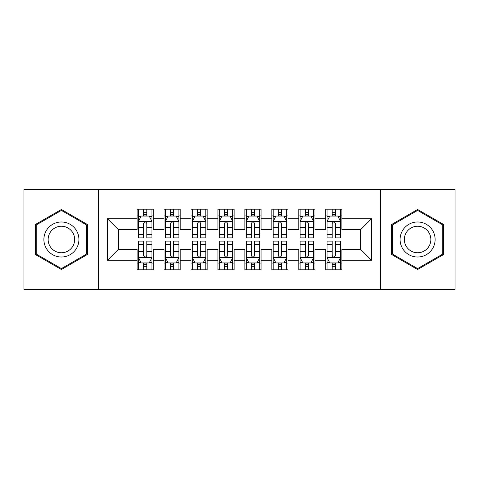 <?xml version="1.0" encoding="UTF-8"?>
<svg xmlns="http://www.w3.org/2000/svg" width="479" height="479" viewBox="0 0 479 479"><rect width="100%" height="100%" fill="white"/><g stroke="black" fill="none" stroke-linecap="round" stroke-linejoin="round"><path stroke-width="0.72" d="M380.416 289.346L455.05 289.346L455.05 189.654L380.416 189.654L380.416 289.346L98.584 289.346L98.584 189.654L23.95 189.654L23.95 289.346L98.584 289.346M380.416 189.654L98.584 189.654M107.476 260.247L107.476 218.753L137.114 218.753L137.114 229.531L118.253 229.531L118.253 249.469L107.476 260.247L137.114 260.247L137.114 269.809L153.28 269.809L153.28 260.247L164.058 260.247L164.058 269.809L180.224 269.809L180.224 260.247L191.001 260.247L191.001 269.809L207.167 269.809L207.167 260.247L217.945 260.247L217.945 269.809L234.111 269.809L234.111 260.247L244.889 260.247L244.889 269.809L261.055 269.809L261.055 260.247L271.832 260.247L271.832 269.809L287.999 269.809L287.999 260.247L298.776 260.247L298.776 269.809L314.942 269.809L314.942 260.247L325.72 260.247L325.72 269.809L341.886 269.809L341.886 249.469L360.747 249.469L360.747 229.531L341.886 229.531L341.886 218.753L371.524 218.753L371.524 260.247L341.886 260.247M341.886 218.753L341.886 209.185L325.72 209.185L325.72 218.753L314.942 218.753L314.942 209.185L298.776 209.185L298.776 218.753L287.999 218.753L287.999 209.185L271.832 209.185L271.832 218.753L261.055 218.753L261.055 209.185L244.889 209.185L244.889 218.753L234.111 218.753L234.111 209.185L217.945 209.185L217.945 218.753L207.167 218.753L207.167 209.185L191.001 209.185L191.001 218.753L180.224 218.753L180.224 209.191L164.058 209.191L164.058 218.753L153.28 218.753L153.28 209.191L137.114 209.191L137.114 218.753M314.942 260.247L314.942 249.469L325.72 249.469L325.72 260.247M371.524 218.753L360.747 229.531M287.999 260.247L287.999 249.469L298.776 249.469L298.776 260.247M325.72 218.753L325.72 229.531L314.942 229.531L314.942 218.753M261.055 260.247L261.055 249.469L271.832 249.469L271.832 260.247M298.776 218.753L298.776 229.531L287.999 229.531L287.999 218.753M234.111 260.247L234.111 249.469L244.889 249.469L244.889 260.247M271.832 218.753L271.832 229.531L261.055 229.531L261.055 218.753M207.167 260.247L207.167 249.469L217.945 249.469L217.945 260.247M244.889 218.753L244.889 229.531L234.111 229.531L234.111 218.753M180.224 260.247L180.224 249.469L191.001 249.469L191.001 260.247M217.945 218.753L217.945 229.531L207.167 229.531L207.167 218.753M153.28 260.247L153.28 249.469L164.058 249.469L164.058 260.247M191.001 218.753L191.001 229.531L180.224 229.531L180.224 218.753M118.253 249.469L137.114 249.469L137.114 260.247M164.058 218.753L164.058 229.531L153.28 229.531L153.28 218.753M325.72 215.921L327.067 215.921M340.539 215.921L341.886 215.921M298.776 215.921L300.123 215.921M313.595 215.921L314.942 215.921M271.832 215.921L273.18 215.921M286.652 215.921L287.999 215.921M244.889 215.921L246.236 215.921M259.708 215.921L261.055 215.921M217.945 215.921L219.292 215.921M232.764 215.921L234.111 215.921M191.001 215.921L192.348 215.921M205.82 215.921L207.167 215.921M164.058 215.921L165.405 215.921M178.877 215.921L180.224 215.921M137.114 215.921L138.461 215.921M151.933 215.921L153.28 215.921M137.114 263.079L138.461 263.079M151.933 263.079L153.28 263.079M164.058 263.073L165.405 263.073M178.877 263.073L180.224 263.073M191.001 263.073L192.348 263.073M205.82 263.073L207.167 263.073M217.945 263.073L219.292 263.073M232.764 263.073L234.111 263.073M244.889 263.073L246.236 263.073M259.708 263.073L261.055 263.073M271.832 263.073L273.18 263.073M286.652 263.073L287.999 263.073M298.776 263.073L300.123 263.073M313.595 263.073L314.942 263.073M325.72 263.073L327.067 263.073M340.539 263.073L341.886 263.073M107.476 218.753L118.253 229.531M360.747 249.469L371.524 260.247M87.4 224.489L61.402 209.479L35.398 224.489L35.398 254.511L61.402 269.521L87.4 254.511L87.4 224.489M391.594 224.489L391.594 254.511L417.598 269.521L443.602 254.511L443.602 224.489L417.598 209.479L391.594 224.489M146.814 212.694L143.58 212.694M151.933 234.506L146.814 234.506L146.814 237.883L151.933 237.883L151.933 221.448L149.238 216.059L141.155 216.059L138.461 221.448L138.461 237.883L143.58 237.883L143.58 234.506L138.461 234.506M138.461 221.448L138.461 209.191M151.933 221.448L151.933 209.191M143.58 216.059L143.58 209.191M146.814 209.191L146.814 216.059M146.814 234.506L146.814 223.471C145.736 221.394 144.658 221.394 143.58 223.471L143.58 234.506M146.814 215.927L143.58 215.927M143.58 266.306L146.814 266.306M138.461 244.494L143.58 244.494L143.58 241.117L138.461 241.117L138.461 257.552L141.155 262.941L149.238 262.941L151.933 257.552L151.933 241.117L146.814 241.117L146.814 244.494L151.933 244.494M151.933 257.552L151.933 269.809M138.461 257.552L138.461 269.809M146.814 262.941L146.814 269.809M143.58 269.809L143.58 262.941M143.58 244.494L143.58 255.529C144.658 257.606 145.736 257.606 146.814 255.529L146.814 244.494M143.58 263.073L146.814 263.073M173.757 212.694L170.524 212.694M178.877 234.506L173.757 234.506L173.757 237.883L178.877 237.883L178.877 221.448L176.182 216.059L168.099 216.059L165.405 221.448L165.405 237.883L170.524 237.883L170.524 234.506L165.405 234.506M165.405 221.448L165.405 209.191M178.877 221.448L178.877 209.191M170.524 216.059L170.524 209.191M173.757 209.191L173.757 216.059M173.757 234.506L173.757 223.471C172.679 221.394 171.602 221.394 170.524 223.471L170.524 234.506M173.757 215.927L170.524 215.927M200.701 212.694L197.468 212.694M205.82 234.506L200.701 234.506L200.701 237.883L205.82 237.883L205.82 221.448L203.126 216.059L195.043 216.059L192.348 221.448L192.348 237.883L197.468 237.883L197.468 234.506L192.348 234.506M192.348 221.448L192.348 209.191M205.82 221.448L205.82 209.191M197.468 216.059L197.468 209.191M200.701 209.191L200.701 216.059M200.701 234.506L200.701 223.471C199.623 221.394 198.546 221.394 197.468 223.471L197.468 234.506M200.701 215.927L197.468 215.927M170.524 266.306L173.757 266.306M165.405 244.494L170.524 244.494L170.524 241.117L165.405 241.117L165.405 257.552L168.099 262.941L176.182 262.941L178.877 257.552L178.877 241.117L173.757 241.117L173.757 244.494L178.877 244.494M178.877 257.552L178.877 269.809M165.405 257.552L165.405 269.809M173.757 262.941L173.757 269.809M170.524 269.809L170.524 262.941M170.524 244.494L170.524 255.529C171.602 257.606 172.679 257.606 173.757 255.529L173.757 244.494M170.524 263.073L173.757 263.073M197.468 266.306L200.701 266.306M192.348 244.494L197.468 244.494L197.468 241.117L192.348 241.117L192.348 257.552L195.043 262.941L203.126 262.941L205.82 257.552L205.82 241.117L200.701 241.117L200.701 244.494L205.82 244.494M205.82 257.552L205.82 269.809M192.348 257.552L192.348 269.809M200.701 262.941L200.701 269.809M197.468 269.809L197.468 262.941M197.468 244.494L197.468 255.529C198.546 257.606 199.623 257.606 200.701 255.529L200.701 244.494M197.468 263.073L200.701 263.073M76.568 230.74A17.513 17.513 0 0 0 52.642 224.334A17.513 17.513 0 0 0 46.235 248.254A17.513 17.513 0 0 0 70.156 254.666A17.513 17.513 0 0 0 76.568 230.74M72.886 232.872A13.262 13.262 0 0 0 54.774 228.016A13.262 13.262 0 0 0 49.918 246.128A13.262 13.262 0 0 0 68.03 250.984A13.262 13.262 0 0 0 72.886 232.872M36.212 254.044L36.212 224.956L61.402 210.413L86.591 224.956L86.591 254.044L61.402 268.587L36.206 254.044M432.765 230.74A17.513 17.513 0 0 0 408.838 224.334A17.513 17.513 0 0 0 402.432 248.254A17.513 17.513 0 0 0 426.352 254.666A17.513 17.513 0 0 0 432.765 230.74M429.082 232.872A13.262 13.262 0 0 0 410.97 228.016A13.262 13.262 0 0 0 406.114 246.128A13.262 13.262 0 0 0 424.226 250.984A13.262 13.262 0 0 0 429.082 232.872M392.409 254.044L392.409 224.956L417.598 210.413L442.788 224.956L442.788 254.044L417.598 268.587L392.403 254.044M227.645 212.694L224.412 212.694M232.764 234.506L227.645 234.506L227.645 237.883L232.764 237.883L232.764 221.448L230.07 216.059L221.987 216.059L219.292 221.448L219.292 237.883L224.412 237.883L224.412 234.506L219.292 234.506M219.292 221.448L219.292 209.191M232.764 221.448L232.764 209.191M224.412 216.059L224.412 209.191M227.645 209.191L227.645 216.059M227.645 234.506L227.645 223.471C226.567 221.394 225.489 221.394 224.412 223.471L224.412 234.506M227.645 215.927L224.412 215.927M254.588 212.694L251.355 212.694M259.708 234.506L254.588 234.506L254.588 237.883L259.708 237.883L259.708 221.448L257.013 216.059L248.93 216.059L246.236 221.448L246.236 237.883L251.355 237.883L251.355 234.506L246.236 234.506M246.236 221.448L246.236 209.191M259.708 221.448L259.708 209.191M251.355 216.059L251.355 209.191M254.588 209.191L254.588 216.059M254.588 234.506L254.588 223.471C253.511 221.394 252.433 221.394 251.355 223.471L251.355 234.506M254.588 215.927L251.355 215.927M224.412 266.306L227.645 266.306M219.292 244.494L224.412 244.494L224.412 241.117L219.292 241.117L219.292 257.552L221.987 262.941L230.07 262.941L232.764 257.552L232.764 241.117L227.645 241.117L227.645 244.494L232.764 244.494M232.764 257.552L232.764 269.809M219.292 257.552L219.292 269.809M227.645 262.941L227.645 269.809M224.412 269.809L224.412 262.941M224.412 244.494L224.412 255.529C225.489 257.606 226.567 257.606 227.645 255.529L227.645 244.494M224.412 263.073L227.645 263.073M251.355 266.306L254.588 266.306M246.236 244.494L251.355 244.494L251.355 241.117L246.236 241.117L246.236 257.552L248.93 262.941L257.013 262.941L259.708 257.552L259.708 241.117L254.588 241.117L254.588 244.494L259.708 244.494M259.708 257.552L259.708 269.809M246.236 257.552L246.236 269.809M254.588 262.941L254.588 269.809M251.355 269.809L251.355 262.941M251.355 244.494L251.355 255.529C252.433 257.606 253.511 257.606 254.588 255.529L254.588 244.494M251.355 263.073L254.588 263.073M281.532 212.694L278.299 212.694M286.652 234.506L281.532 234.506L281.532 237.883L286.652 237.883L286.652 221.448L283.957 216.059L275.874 216.059L273.18 221.448L273.18 237.883L278.299 237.883L278.299 234.506L273.18 234.506M273.18 221.448L273.18 209.191M286.652 221.448L286.652 209.191M278.299 216.059L278.299 209.191M281.532 209.191L281.532 216.059M281.532 234.506L281.532 223.471C280.454 221.394 279.377 221.394 278.299 223.471L278.299 234.506M281.532 215.927L278.299 215.927M278.299 266.306L281.532 266.306M273.18 244.494L278.299 244.494L278.299 241.117L273.18 241.117L273.18 257.552L275.874 262.941L283.957 262.941L286.652 257.552L286.652 241.117L281.532 241.117L281.532 244.494L286.652 244.494M286.652 257.552L286.652 269.809M273.18 257.552L273.18 269.809M281.532 262.941L281.532 269.809M278.299 269.809L278.299 262.941M278.299 244.494L278.299 255.529C279.377 257.606 280.454 257.606 281.532 255.529L281.532 244.494M278.299 263.073L281.532 263.073M308.476 212.694L305.243 212.694M313.595 234.506L308.476 234.506L308.476 237.883L313.595 237.883L313.595 221.448L310.901 216.059L302.818 216.059L300.123 221.448L300.123 237.883L305.243 237.883L305.243 234.506L300.123 234.506M300.123 221.448L300.123 209.191M313.595 221.448L313.595 209.191M305.243 216.059L305.243 209.191M308.476 209.191L308.476 216.059M308.476 234.506L308.476 223.471C307.398 221.394 306.321 221.394 305.243 223.471L305.243 234.506M308.476 215.927L305.243 215.927M305.243 266.306L308.476 266.306M300.123 244.494L305.243 244.494L305.243 241.117L300.123 241.117L300.123 257.552L302.818 262.941L310.901 262.941L313.595 257.552L313.595 241.117L308.476 241.117L308.476 244.494L313.595 244.494M313.595 257.552L313.595 269.809M300.123 257.552L300.123 269.809M308.476 262.941L308.476 269.809M305.243 269.809L305.243 262.941M305.243 244.494L305.243 255.529C306.321 257.606 307.398 257.606 308.476 255.529L308.476 244.494M305.243 263.073L308.476 263.073M335.42 212.694L332.186 212.694M340.539 234.506L335.42 234.506L335.42 237.883L340.539 237.883L340.539 221.448L337.845 216.059L329.762 216.059L327.067 221.448L327.067 237.883L332.186 237.883L332.186 234.506L327.067 234.506M327.067 221.448L327.067 209.191M340.539 221.448L340.539 209.191M332.186 216.059L332.186 209.191M335.42 209.191L335.42 216.059M335.42 234.506L335.42 223.471C334.342 221.394 333.264 221.394 332.186 223.471L332.186 234.506M335.42 215.927L332.186 215.927M332.186 266.306L335.42 266.306M327.067 244.494L332.186 244.494L332.186 241.117L327.067 241.117L327.067 257.552L329.762 262.941L337.845 262.941L340.539 257.552L340.539 241.117L335.42 241.117L335.42 244.494L340.539 244.494M340.539 257.552L340.539 269.809M327.067 257.552L327.067 269.809M335.42 262.941L335.42 269.809M332.186 269.809L332.186 262.941M332.186 244.494L332.186 255.529C333.264 257.606 334.342 257.606 335.42 255.529L335.42 244.494M332.186 263.073L335.42 263.073M151.867 221.316L138.527 221.316M138.461 216.382L140.994 216.382M149.4 216.382L151.933 216.382M143.58 227.286L138.461 227.286M151.933 227.286L146.814 227.286M146.814 214.406L143.58 214.406M138.527 257.684L151.867 257.684M151.933 262.618L149.4 262.618M140.994 262.618L138.461 262.618M146.814 251.714L151.933 251.714M138.461 251.714L143.58 251.714M143.58 264.594L146.814 264.594M178.811 221.316L165.471 221.316M165.405 216.382L167.937 216.382M176.344 216.382L178.877 216.382M170.524 227.286L165.405 227.286M178.877 227.286L173.757 227.286M173.757 214.406L170.524 214.406M205.754 221.316L192.414 221.316M192.348 216.382L194.881 216.382M203.288 216.382L205.82 216.382M197.468 227.286L192.348 227.286M205.82 227.286L200.701 227.286M200.701 214.406L197.468 214.406M165.471 257.684L178.811 257.684M178.877 262.618L176.344 262.618M167.937 262.618L165.405 262.618M173.757 251.714L178.877 251.714M165.405 251.714L170.524 251.714M170.524 264.594L173.757 264.594M192.414 257.684L205.754 257.684M205.82 262.618L203.288 262.618M194.881 262.618L192.348 262.618M200.701 251.714L205.82 251.714M192.348 251.714L197.468 251.714M197.468 264.594L200.701 264.594M232.698 221.316L219.358 221.316M219.292 216.382L221.825 216.382M230.231 216.382L232.764 216.382M224.412 227.286L219.292 227.286M232.764 227.286L227.645 227.286M227.645 214.406L224.412 214.406M259.642 221.316L246.302 221.316M246.236 216.382L248.769 216.382M257.175 216.382L259.708 216.382M251.355 227.286L246.236 227.286M259.708 227.286L254.588 227.286M254.588 214.406L251.355 214.406M219.358 257.684L232.698 257.684M232.764 262.618L230.231 262.618M221.825 262.618L219.292 262.618M227.645 251.714L232.764 251.714M219.292 251.714L224.412 251.714M224.412 264.594L227.645 264.594M246.302 257.684L259.642 257.684M259.708 262.618L257.175 262.618M248.769 262.618L246.236 262.618M254.588 251.714L259.708 251.714M246.236 251.714L251.355 251.714M251.355 264.594L254.588 264.594M286.586 221.316L273.246 221.316M273.18 216.382L275.712 216.382M284.119 216.382L286.652 216.382M278.299 227.286L273.18 227.286M286.652 227.286L281.532 227.286M281.532 214.406L278.299 214.406M273.246 257.684L286.586 257.684M286.652 262.618L284.119 262.618M275.712 262.618L273.18 262.618M281.532 251.714L286.652 251.714M273.18 251.714L278.299 251.714M278.299 264.594L281.532 264.594M313.529 221.316L300.189 221.316M300.123 216.382L302.656 216.382M311.063 216.382L313.595 216.382M305.243 227.286L300.123 227.286M313.595 227.286L308.476 227.286M308.476 214.406L305.243 214.406M300.189 257.684L313.529 257.684M313.595 262.618L311.063 262.618M302.656 262.618L300.123 262.618M308.476 251.714L313.595 251.714M300.123 251.714L305.243 251.714M305.243 264.594L308.476 264.594M340.473 221.316L327.133 221.316M327.067 216.382L329.6 216.382M338.006 216.382L340.539 216.382M332.186 227.286L327.067 227.286M340.539 227.286L335.42 227.286M335.42 214.406L332.186 214.406M327.133 257.684L340.473 257.684M340.539 262.618L338.006 262.618M329.6 262.618L327.067 262.618M335.42 251.714L340.539 251.714M327.067 251.714L332.186 251.714M332.186 264.594L335.42 264.594"/></g></svg>

